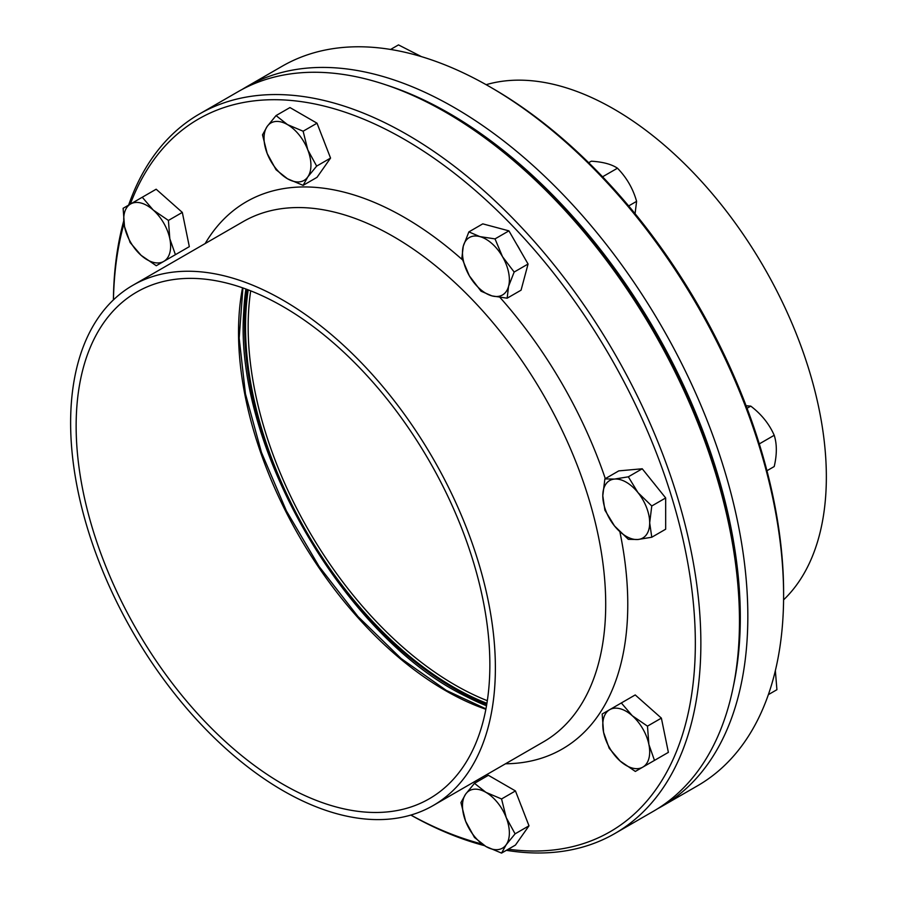 <?xml version="1.0" encoding="UTF-8"?>
<svg xmlns="http://www.w3.org/2000/svg" width="898" height="898" viewBox="0 0 898 898"><rect width="100%" height="100%" fill="white"/><g stroke="black" fill="none" stroke-linecap="round" stroke-linejoin="round"><path stroke-width="1.35" d="M783.606 592.399L783.606 595.587L783.606 592.399A411.52 237.588 -120 0 0 492.62 88.408L489.87 86.814A415.415 239.845 60 0 1 783.606 595.587A415.415 239.845 60 0 1 697.566 785.761L661.804 806.404A415.415 239.845 -120 0 0 747.832 616.241A415.415 239.845 -120 0 0 566.503 198.177A415.415 239.845 -120 0 0 246.389 86.882A415.415 239.845 -120 0 0 242.247 89.373M246.389 86.882L282.152 66.239A415.415 239.845 60 0 1 489.87 86.814M657.572 808.75A415.415 239.845 -120 0 0 661.804 806.404M783.584 599.853A300.347 173.404 -120 0 0 826.351 476.95A300.347 173.404 -120 0 0 708.735 189.579A300.347 173.404 -120 0 0 486.155 84.693M733.442 685.971A411.52 237.588 -120 0 0 740.3 617.409A411.52 237.588 -120 0 0 386.51 85.063M113.451 299.865A411.52 237.588 60 0 1 123.98 223.58M130.322 204.138A411.52 237.588 60 0 1 607.811 352.611A411.52 237.588 60 0 1 508.302 849.205M482.046 844.019A411.52 237.588 60 0 1 410.891 815.047M410.824 815.07A415.415 239.845 -120 0 0 484.527 845.658M506.382 850.316A415.415 239.845 -120 0 0 614.827 833.535A415.415 239.845 -120 0 0 614.827 353.846A415.415 239.845 -120 0 0 199.412 114.012A415.415 239.845 -120 0 0 128.616 205.126M123.655 221.166A415.415 239.845 -120 0 0 113.395 299.91M199.412 114.012L238.026 91.719A415.415 239.845 60 0 1 445.734 112.295A415.415 239.845 60 0 1 739.469 621.068A415.415 239.845 60 0 1 653.441 811.242L614.827 833.535M283.005 790.667A300.347 173.404 60 0 1 86.792 525.992A300.347 173.404 60 0 1 132.825 285.317A300.347 173.404 60 0 1 433.173 458.721A300.347 173.404 60 0 1 433.173 805.54A300.347 173.404 60 0 1 283.005 790.667M445.734 112.295L448.495 113.889A411.52 237.588 60 0 1 739.469 617.88L739.469 621.068M283.005 784.291A292.546 168.903 60 0 1 91.888 526.497A292.546 168.903 60 0 1 136.732 292.075A292.546 168.903 60 0 1 429.278 460.977A292.546 168.903 60 0 1 429.266 798.782A292.546 168.903 60 0 1 283.005 784.291M267.189 126.427L276.045 115.584L287.483 124.609A33.159 19.139 -120 0 0 267.189 126.427A33.159 19.139 -120 0 0 267.189 153.502L262.508 134.846L267.189 126.427M303.12 131.22L307.789 149.865A33.159 19.139 -120 0 0 287.483 124.609L303.12 131.22L317.016 123.194L330.554 158.082L317.016 177.333L303.12 185.358L287.483 178.758L276.045 169.733L267.189 153.502A33.159 19.139 -120 0 0 287.483 178.758A33.159 19.139 -120 0 0 307.789 176.94A33.159 19.139 -120 0 0 307.789 149.865L316.657 166.108L307.789 176.94L303.12 185.358M317.016 123.194L289.953 107.558L276.045 115.584M330.554 158.082L316.657 166.108M322.73 137.899A30.038 17.343 60 0 1 324.245 141.817M421.431 56.63L398.488 44.9L390.596 49.457M124.53 226.633L123.116 208.302L130.603 203.981A33.159 19.139 -120 0 0 124.53 226.633A33.159 19.139 -120 0 0 141.109 255.335L130.131 242.539L124.53 226.633M142.266 197.246L153.244 210.053A33.159 19.139 -120 0 0 130.603 203.981L156.162 189.22L182.316 212.411L189.321 246.647L156.274 265.729L141.109 255.335A33.159 19.139 -120 0 0 163.75 261.408A33.159 19.139 -120 0 0 169.823 238.767A33.159 19.139 -120 0 0 153.244 210.053L168.409 220.437L169.823 238.767L175.413 254.673M182.316 212.411L168.409 220.437M506.225 844.681L501.555 853.1L485.919 846.5A33.159 19.139 -120 0 0 506.225 844.681A33.159 19.139 -120 0 0 506.225 817.607L515.093 833.838L506.225 844.681M474.481 837.475L465.624 821.232A33.159 19.139 -120 0 0 485.919 846.5L474.481 837.475M460.943 802.588L465.624 794.169A33.159 19.139 -120 0 0 465.624 821.232L460.943 802.588M485.919 792.35L501.555 798.962L506.225 817.607A33.159 19.139 -120 0 0 485.919 792.35A33.159 19.139 -120 0 0 465.624 794.169L474.481 783.325L485.919 792.35M474.481 783.325L488.389 775.3L515.452 790.936L501.555 798.962M515.452 790.936L528.989 825.812L515.093 833.838M528.989 825.812L515.452 845.074L501.555 853.1M521.166 805.629A30.038 17.343 60 0 1 522.681 809.547M648.884 744.476L654.474 760.393L642.811 767.128A33.159 19.139 -120 0 0 648.884 744.476A33.159 19.139 -120 0 0 632.304 715.762L647.469 726.145L648.884 744.476M635.335 771.438L620.17 761.055A33.159 19.139 -120 0 0 642.811 767.128L635.335 771.438M609.192 748.259L603.591 732.341A33.159 19.139 -120 0 0 620.17 761.055L609.192 748.259M609.663 709.701L621.326 702.966L632.304 715.762A33.159 19.139 -120 0 0 609.663 709.701A33.159 19.139 -120 0 0 603.591 732.341L602.176 714.011L609.663 709.701M647.469 726.145L661.377 718.119L635.223 694.94L621.326 702.966M661.377 718.119L668.381 752.367L654.474 760.393M768.362 694.648L776.916 689.698L775.356 670.649M637.962 492.598L651.78 505.978L649.681 522.816A33.159 19.139 -120 0 0 637.962 492.598A33.159 19.139 -120 0 0 614.513 479.072L628.331 476.816L637.962 492.598M651.78 537.24L637.962 539.496A33.159 19.139 -120 0 0 649.681 522.816L651.78 537.24L665.676 529.203L665.676 497.952L651.78 505.978M628.331 539.328L614.513 525.959A33.159 19.139 -120 0 0 637.962 539.496L628.331 539.328M602.794 495.741L604.882 478.903L614.513 479.072A33.159 19.139 -120 0 0 602.794 495.741A33.159 19.139 -120 0 0 614.513 525.959L604.882 510.165L602.794 495.741M628.331 476.816L642.238 468.778L618.789 470.878L604.882 478.903M642.238 468.778L665.676 497.952M653.16 482.383A30.038 17.343 60 0 1 655.798 485.661M766.948 470.743L774.211 466.545C777.028 454.5 777.028 444.083 774.211 435.283C769.216 423.935 761.403 414.214 750.773 406.121L746.103 405.75M774.211 435.283L759.293 443.904M750.773 406.121L747.057 408.264M479.858 236.601L495.023 238.89L502.498 256.682A33.159 19.139 -120 0 0 479.858 236.601A33.159 19.139 -120 0 0 463.278 246.164L468.879 231.886L479.858 236.601M514.161 272.049L508.571 286.327A33.159 19.139 -120 0 0 502.498 256.682L514.161 272.049L528.069 264.023L521.065 290.166L507.157 298.192L491.992 295.902A33.159 19.139 -120 0 0 508.571 286.327L507.157 298.192M469.34 275.821L461.864 258.029L463.278 246.164A33.159 19.139 -120 0 0 469.34 275.821A33.159 19.139 -120 0 0 491.992 295.902L481.014 291.188L469.34 275.821M495.023 238.89L508.93 230.865L482.776 223.86L468.879 231.886M508.93 230.865L528.069 264.023M516.81 244.525A30.038 17.343 60 0 1 520.178 250.362M635.077 213.668L636.603 201.354C633.045 188.681 626.658 177.624 617.465 168.207C611.56 164.233 602.85 161.898 591.311 161.191L588.684 162.706M636.603 201.354L628.667 205.934M617.465 168.207L602.569 176.794M245.884 289.01A298.563 172.382 -120 0 0 243.785 311.011M466.219 696.5A298.563 172.382 -120 0 0 486.503 705.783M247.219 289.504A295.734 170.743 -120 0 0 486.738 704.369M248.207 289.874A294.398 169.969 -120 0 0 486.918 703.336M250.699 290.84A292.546 168.903 -120 0 0 487.322 700.698M205.159 243.56A315.95 182.417 60 0 1 462.403 259.758M500.018 297.463A315.95 182.417 60 0 1 605.308 478.656M619.901 531.919A315.95 182.417 60 0 1 505.495 763.783M132.825 285.317L243.156 221.626A300.347 173.404 60 0 1 543.503 395.03A300.347 173.404 60 0 1 543.503 741.838L433.173 805.54M485.863 709.285A292.546 168.903 60 0 1 445.386 690.54A292.546 168.903 60 0 1 242.527 287.809M243.773 311.325C233.603 445.543 344.798 638.152 466.118 696.444M242.92 287.955L239.171 338.119L245.446 393.84L261.441 452.379L286.395 510.883L319.104 566.503L357.976 616.533L401.092 658.515L446.362 690.439L485.941 708.87"/></g></svg>

